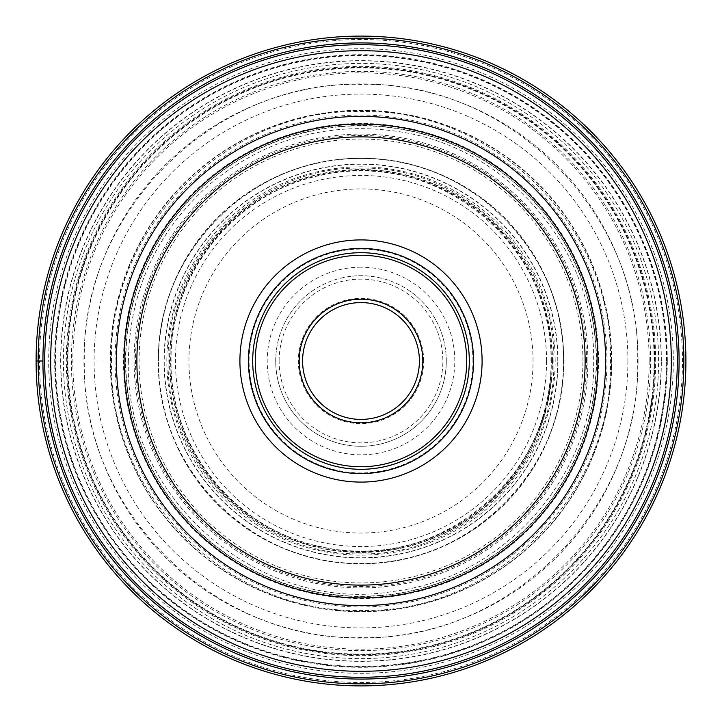 <?xml version="1.0" encoding="UTF-8"?>
<svg xmlns="http://www.w3.org/2000/svg" width="722" height="722" viewBox="0 0 722 722"><rect width="100%" height="100%" fill="white"/><g stroke="black" fill="none" stroke-linecap="round" stroke-linejoin="round"><path stroke-width="0.54" stroke-dasharray="3.61 2.71" d="M685.9 361A324.9 324.9 0 0 1 361 685.9A324.9 324.9 0 0 1 36.1 361A324.9 324.9 0 0 1 361 36.1A324.9 324.9 0 0 1 685.9 361A324.9 324.9 0 0 1 361 685.9A324.9 324.9 0 0 1 36.1 361L39.511 361A321.489 321.489 0 0 0 361 682.489A321.489 321.489 0 0 0 682.489 361A321.489 321.489 0 0 0 361 39.511A321.489 321.489 0 0 0 39.511 361L48.681 361A312.319 312.319 0 0 1 361 48.681A312.319 312.319 0 0 1 673.319 361A312.319 312.319 0 0 1 361 673.319A312.319 312.319 0 0 1 48.681 361L158.515 361C156.006 252.763 252.763 156.006 361 158.515C469.237 156.006 565.994 252.763 563.485 361C565.994 469.237 469.237 565.994 361 563.485C252.763 565.994 156.006 469.237 158.515 361L168.163 361C165.78 257.925 257.925 165.78 361 168.163C464.075 165.78 556.22 257.925 553.837 361C556.22 464.075 464.075 556.22 361 553.837C257.925 556.22 165.78 464.075 168.163 361L111.54 361C108.119 227.701 227.701 108.119 361 111.54C494.299 108.119 613.88 227.701 610.46 361C613.88 494.299 494.299 613.88 361 610.46C227.701 613.88 108.119 494.299 111.54 361L84.357 361C80.566 213.17 213.17 80.566 361 84.357C508.829 80.566 641.434 213.17 637.643 361C641.434 508.829 508.829 641.434 361 637.643C213.17 641.434 80.566 508.829 84.357 361L42.923 361A318.077 318.077 0 0 1 361 42.923A318.077 318.077 0 0 1 679.077 361A318.077 318.077 0 0 1 361 679.077A318.077 318.077 0 0 1 42.923 361A318.077 318.077 0 0 0 361 679.077A318.077 318.077 0 0 0 679.077 361M361 267.194A93.806 93.806 0 0 0 267.194 361A93.806 93.806 0 0 0 361 454.806A93.806 93.806 0 0 0 454.806 361A93.806 93.806 0 0 0 361 267.194M124.094 361A236.906 236.906 0 0 1 361.063 124.094A236.906 236.906 0 0 1 597.906 361.19M473.56 361A112.56 112.56 0 0 0 361 248.44A112.56 112.56 0 0 0 248.44 361A112.56 112.56 0 0 0 361 473.56A112.56 112.56 0 0 0 473.56 361A112.56 112.56 0 0 1 361.063 473.56A112.56 112.56 0 0 1 248.44 361A112.56 112.56 0 0 1 360.937 248.44A112.56 112.56 0 0 1 473.56 361A112.56 112.56 0 0 0 360.937 248.44A112.56 112.56 0 0 0 248.44 361.135A112.56 112.56 0 0 0 361.063 473.56A112.56 112.56 0 0 0 473.56 360.865A112.56 112.56 0 0 0 360.937 248.44A112.56 112.56 0 0 0 248.44 361.135A112.56 112.56 0 0 0 361.063 473.56A112.56 112.56 0 0 0 473.56 361M252.7 361A108.3 108.3 0 0 0 361 469.3A108.3 108.3 0 0 0 469.3 361A108.3 108.3 0 0 0 361 252.7A108.3 108.3 0 0 0 252.7 361M302.59 361A58.41 58.41 0 0 0 361 419.41A58.41 58.41 0 0 0 419.41 361A58.41 58.41 0 0 0 361 302.59A58.41 58.41 0 0 0 302.59 361M423.679 361A62.679 62.679 0 0 0 361 298.321A62.679 62.679 0 0 0 298.321 361A62.679 62.679 0 0 0 361 423.679A62.679 62.679 0 0 0 423.679 361M275.723 361.135A85.277 85.277 0 0 1 360.928 275.723A85.277 85.277 0 0 1 446.277 361A85.277 85.277 0 0 1 361.072 446.277A85.277 85.277 0 0 1 275.723 361.135M446.277 361A85.277 85.277 0 0 0 361 275.723A85.277 85.277 0 0 0 275.723 361A85.277 85.277 0 0 0 361 446.277A85.277 85.277 0 0 0 446.277 361M666.424 361A305.424 305.424 0 0 0 361 55.576A305.424 305.424 0 0 0 55.576 361A305.424 305.424 0 0 0 361 666.424A305.424 305.424 0 0 0 666.424 361M661.352 361A300.352 300.352 0 0 0 361 60.648A300.352 300.352 0 0 0 60.648 361A300.352 300.352 0 0 0 361 661.352A300.352 300.352 0 0 0 661.352 361M661.162 361A300.162 300.162 0 0 0 361 60.838A300.162 300.162 0 0 0 60.838 361A300.162 300.162 0 0 0 361 661.162A300.162 300.162 0 0 0 661.162 361M658.59 361A297.59 297.59 0 0 0 361 63.41A297.59 297.59 0 0 0 63.41 361A297.59 297.59 0 0 0 361 658.59A297.59 297.59 0 0 0 658.59 361M655.657 361A294.657 294.657 0 0 0 361 66.343A294.657 294.657 0 0 0 66.343 361A294.657 294.657 0 0 0 361 655.657A294.657 294.657 0 0 0 655.657 361M654.845 361A293.845 293.845 0 0 0 361 67.155A293.845 293.845 0 0 0 67.155 361A293.845 293.845 0 0 0 361 654.845A293.845 293.845 0 0 0 654.845 361M654.583 361A293.583 293.583 0 0 0 361 67.417A293.583 293.583 0 0 0 67.417 361A293.583 293.583 0 0 0 361 654.583A293.583 293.583 0 0 0 654.583 361M650.621 361A289.621 289.621 0 0 0 361 71.379A289.621 289.621 0 0 0 71.379 361A289.621 289.621 0 0 0 361 650.621A289.621 289.621 0 0 0 650.621 361M649.159 361A288.159 288.159 0 0 0 361 72.841A288.159 288.159 0 0 0 72.841 361A288.159 288.159 0 0 0 361 649.159A288.159 288.159 0 0 0 649.159 361M638.058 361A277.058 277.058 0 0 0 361 83.942A277.058 277.058 0 0 0 83.942 361A277.058 277.058 0 0 0 361 638.058A277.058 277.058 0 0 0 638.058 361M596.192 361A235.192 235.192 0 0 0 361 125.808A235.192 235.192 0 0 0 125.808 361A235.192 235.192 0 0 0 361 596.192A235.192 235.192 0 0 0 596.192 361M587.907 361A226.907 226.907 0 0 0 361 134.093A226.907 226.907 0 0 0 134.093 361A226.907 226.907 0 0 0 361 587.907A226.907 226.907 0 0 0 587.907 361M582.934 361A221.934 221.934 0 0 0 361 139.066A221.934 221.934 0 0 0 139.066 361A221.934 221.934 0 0 0 361 582.934A221.934 221.934 0 0 0 582.934 361M563.548 361A202.548 202.548 0 0 0 361 158.452A202.548 202.548 0 0 0 158.452 361A202.548 202.548 0 0 0 361 563.548A202.548 202.548 0 0 0 563.548 361M557.962 361A196.962 196.962 0 0 0 361 164.038A196.962 196.962 0 0 0 164.038 361A196.962 196.962 0 0 0 361 557.962A196.962 196.962 0 0 0 557.962 361M557.763 361A196.763 196.763 0 0 0 361 164.237A196.763 196.763 0 0 0 164.237 361A196.763 196.763 0 0 0 361 557.763A196.763 196.763 0 0 0 557.763 361M555.173 361A194.173 194.173 0 0 0 361 166.827A194.173 194.173 0 0 0 166.827 361A194.173 194.173 0 0 0 361 555.173A194.173 194.173 0 0 0 555.173 361M552.168 361A191.168 191.168 0 0 0 361 169.832A191.168 191.168 0 0 0 169.832 361A191.168 191.168 0 0 0 361 552.168A191.168 191.168 0 0 0 552.168 361M551.328 361A190.328 190.328 0 0 0 361 170.672A190.328 190.328 0 0 0 170.672 361A190.328 190.328 0 0 0 361 551.328A190.328 190.328 0 0 0 551.328 361M551.121 361A190.121 190.121 0 0 0 361 170.879A190.121 190.121 0 0 0 170.879 361A190.121 190.121 0 0 0 361 551.121A190.121 190.121 0 0 0 551.121 361M552.447 361A191.447 191.447 0 0 0 361 169.553A191.447 191.447 0 0 0 169.553 361A191.447 191.447 0 0 0 361 552.447A191.447 191.447 0 0 0 552.447 361M563.819 361A202.819 202.819 0 0 0 361 158.181A202.819 202.819 0 0 0 158.181 361A202.819 202.819 0 0 0 361 563.819A202.819 202.819 0 0 0 563.819 361M586.526 361A225.526 225.526 0 0 0 361 135.474A225.526 225.526 0 0 0 135.474 361A225.526 225.526 0 0 0 361 586.526A225.526 225.526 0 0 0 586.526 361M598.52 361A237.52 237.52 0 0 0 361 123.48A237.52 237.52 0 0 0 123.48 361A237.52 237.52 0 0 0 361 598.52A237.52 237.52 0 0 0 598.52 361M605.505 361A244.505 244.505 0 0 0 361 116.495A244.505 244.505 0 0 0 116.495 361A244.505 244.505 0 0 0 361 605.505A244.505 244.505 0 0 0 605.505 361M611.751 361A250.751 250.751 0 0 0 361 110.249A250.751 250.751 0 0 0 110.249 361A250.751 250.751 0 0 0 361 611.751A250.751 250.751 0 0 0 611.751 361M654.114 361A293.114 293.114 0 0 0 361 67.886A293.114 293.114 0 0 0 67.886 361A293.114 293.114 0 0 0 361 654.114A293.114 293.114 0 0 0 654.114 361M666.857 361A305.857 305.857 0 0 0 361 55.143A305.857 305.857 0 0 0 55.143 361A305.857 305.857 0 0 0 361 666.857A305.857 305.857 0 0 0 666.857 361M667.308 361A306.308 306.308 0 0 0 361 54.691A306.308 306.308 0 0 0 54.691 361A306.308 306.308 0 0 0 361 667.308A306.308 306.308 0 0 0 667.308 361M533.053 361A172.053 172.053 0 0 0 360.946 188.947A172.053 172.053 0 0 0 188.947 361.108A172.053 172.053 0 0 0 361.054 533.053A172.053 172.053 0 0 0 533.053 361M546.545 360.883A185.545 185.545 0 0 1 361.063 546.545A185.545 185.545 0 0 1 175.455 361A185.545 185.545 0 0 1 360.937 175.455A185.545 185.545 0 0 1 546.545 360.883M115.06 361A245.94 245.94 0 0 0 360.892 606.94A245.94 245.94 0 0 0 606.94 361A245.94 245.94 0 0 0 361.108 115.06A245.94 245.94 0 0 0 115.06 361M611.444 361A250.444 250.444 0 0 0 361 110.556A250.444 250.444 0 0 0 110.556 361A250.444 250.444 0 0 0 361 611.444A250.444 250.444 0 0 0 611.444 361M627.914 361A266.914 266.914 0 0 1 361 627.914A266.914 266.914 0 0 1 94.086 361A266.914 266.914 0 0 1 361 94.086A266.914 266.914 0 0 1 627.914 361M596.489 361.126A235.489 235.489 0 0 1 360.937 596.489A235.489 235.489 0 0 1 125.511 360.874A235.489 235.489 0 0 1 361.063 125.511A235.489 235.489 0 0 1 596.489 361.126M472.928 361A111.928 111.928 0 0 0 360.937 249.072A111.928 111.928 0 0 0 249.072 361.135A111.928 111.928 0 0 0 361.063 472.928A111.928 111.928 0 0 0 472.928 361M279.134 361.135A81.866 81.866 0 0 1 360.937 279.134A81.866 81.866 0 0 1 442.866 361A81.866 81.866 0 0 1 361.063 442.866A81.866 81.866 0 0 1 279.134 361.135M550.913 361C554.839 244.993 435.294 147.667 322.49 175.031C236.428 191.213 169.48 273.43 171.087 361C169.48 448.561 236.428 530.787 322.49 546.969C435.294 574.333 554.839 477.016 550.913 361M128.354 361C124.076 497.548 259.198 614.801 393.779 591.327C505.418 577.771 595.957 473.452 593.646 361C595.614 253.738 513.604 153.01 408.174 133.191C334.241 119.599 268.151 136.566 209.912 184.092C156.909 231.157 129.725 290.127 128.354 361"/><path stroke-width="1.08" d="M685.9 361A324.9 324.9 0 0 0 361 36.1A324.9 324.9 0 0 0 36.1 361A324.9 324.9 0 0 0 361 685.9A324.9 324.9 0 0 0 685.9 361A324.9 324.9 0 0 0 361 36.1A324.9 324.9 0 0 0 36.1 361L42.923 361A318.077 318.077 0 0 0 360.937 679.077A318.077 318.077 0 0 0 679.077 361A318.077 318.077 0 0 0 361.063 42.923A318.077 318.077 0 0 0 42.923 361A318.077 318.077 0 0 0 360.937 679.077A318.077 318.077 0 0 0 679.077 361A318.077 318.077 0 0 0 361.063 42.923A318.077 318.077 0 0 0 42.923 361A318.077 318.077 0 0 1 361.063 42.923A318.077 318.077 0 0 1 679.077 361.126A318.077 318.077 0 0 1 360.937 679.077A318.077 318.077 0 0 1 42.923 361M597.906 361.19A236.906 236.906 0 0 1 360.91 597.906A236.906 236.906 0 0 1 124.094 361A236.906 236.906 0 0 0 360.91 597.906A236.906 236.906 0 0 0 597.906 361A236.906 236.906 0 0 0 361.09 124.094A236.906 236.906 0 0 0 124.094 361A236.906 236.906 0 0 0 360.91 597.906A236.906 236.906 0 0 0 597.906 361A236.906 236.906 0 0 0 361.09 124.094A236.906 236.906 0 0 0 124.094 361M361 482.088A121.088 121.088 0 0 1 239.912 361A121.088 121.088 0 0 1 361 239.912A121.088 121.088 0 0 1 482.088 361A121.088 121.088 0 0 1 361 482.088M361 473.56A112.56 112.56 0 0 1 248.44 361A112.56 112.56 0 0 1 361 248.44A112.56 112.56 0 0 1 473.56 361A112.56 112.56 0 0 1 361 473.56M252.7 361A108.3 108.3 0 0 1 361 252.7A108.3 108.3 0 0 1 469.3 361A108.3 108.3 0 0 1 361 469.3A108.3 108.3 0 0 1 252.7 361M302.59 361A58.41 58.41 0 0 1 361.063 302.59A58.41 58.41 0 0 1 419.41 361.126A58.41 58.41 0 0 1 360.937 419.41A58.41 58.41 0 0 1 302.59 361M683.86 361A322.86 322.86 0 0 0 361 38.14A322.86 322.86 0 0 0 38.14 361A322.86 322.86 0 0 0 361 683.86A322.86 322.86 0 0 0 683.86 361M44.71 360.856A316.29 316.29 0 0 0 360.928 677.29A316.29 316.29 0 0 0 677.29 361A316.29 316.29 0 0 0 361.072 44.71A316.29 316.29 0 0 0 44.71 360.856M671.316 361A310.316 310.316 0 0 1 360.928 671.316A310.316 310.316 0 0 1 50.684 360.865A310.316 310.316 0 0 1 361.072 50.684A310.316 310.316 0 0 1 671.316 361M605.614 361A244.614 244.614 0 0 0 361 116.386A244.614 244.614 0 0 0 116.386 361A244.614 244.614 0 0 0 361 605.614A244.614 244.614 0 0 0 605.614 361M136.882 361A224.118 224.118 0 0 1 361.09 136.882A224.118 224.118 0 0 1 585.118 361.18A224.118 224.118 0 0 1 360.91 585.118A224.118 224.118 0 0 1 136.882 361M255.254 361A105.746 105.746 0 0 0 361 466.746A105.746 105.746 0 0 0 466.746 361A105.746 105.746 0 0 0 361 255.254A105.746 105.746 0 0 0 255.254 361M299.179 360.865A61.821 61.821 0 0 1 361.063 299.179A61.821 61.821 0 0 1 422.821 361.135A61.821 61.821 0 0 1 360.937 422.821A61.821 61.821 0 0 1 299.179 360.865"/></g></svg>
